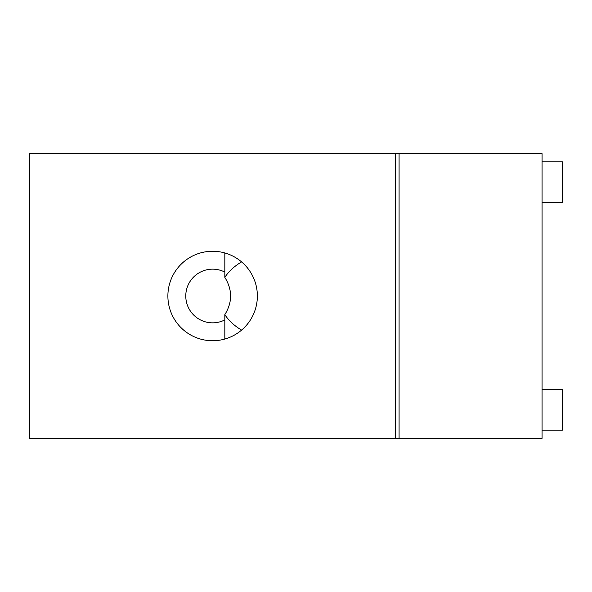 <?xml version="1.0" encoding="UTF-8"?>
<svg xmlns="http://www.w3.org/2000/svg" width="592" height="592" viewBox="0 0 592 592"><rect width="100%" height="100%" fill="white"/><g stroke="black" fill="none" stroke-linecap="round" stroke-linejoin="round"><path stroke-width="0.89" d="M399.082 438.354L542.065 438.354L542.065 153.646L395.648 153.646L395.648 438.354L399.082 438.354L399.082 153.646M224.827 252.954L224.827 277.359C228.793 271.351 234.38 266.193 241.573 261.886M241.573 330.114C234.38 325.807 228.793 320.649 224.827 314.641L224.827 339.046M224.827 314.641C232.515 302.216 232.515 289.784 224.827 277.359M542.065 430.214L562.4 430.214L562.4 389.543L542.065 389.543M542.065 161.786L562.4 161.786L562.4 202.457L542.065 202.457M395.648 153.646L29.6 153.646L29.6 438.354L395.648 438.354M212.624 251.26A44.74 44.74 0 0 0 167.884 296A44.74 44.74 0 0 0 212.624 340.74A44.74 44.74 0 0 0 257.365 296A44.74 44.74 0 0 0 212.624 251.26M224.827 272.091A26.84 26.84 0 0 0 185.777 296A26.84 26.84 0 0 0 224.827 319.909"/></g></svg>

